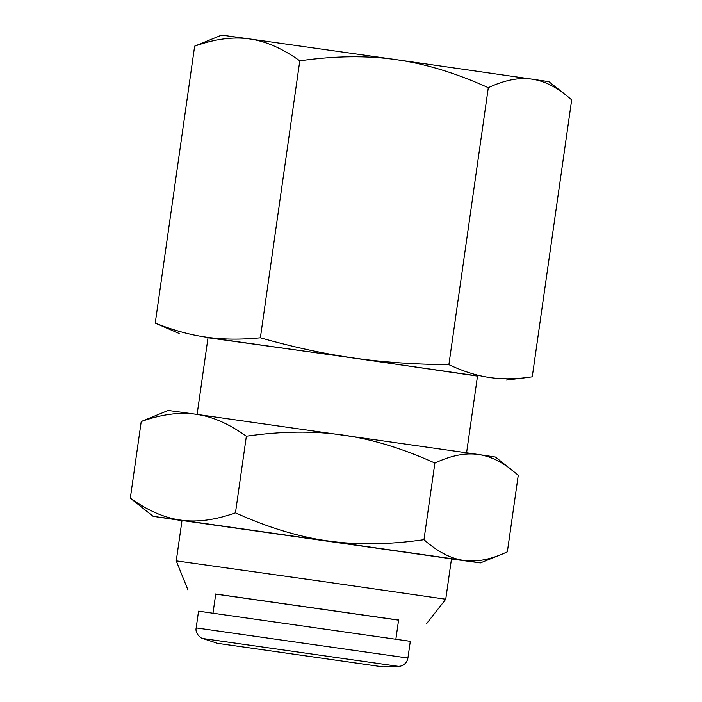 <?xml version="1.0" encoding="UTF-8"?>
<svg xmlns="http://www.w3.org/2000/svg" width="702" height="702" viewBox="0 0 702 702"><rect width="100%" height="100%" fill="white"/><g stroke="black" fill="none" stroke-linecap="round" stroke-linejoin="round"><path stroke-width="1.05" d="M231.177 645.27L369.612 664.978L231.177 645.27M217.725 643.357L383.081 666.9L217.725 643.357M196.174 627.904L407.915 658.037L410.301 641.312L198.552 611.179L196.174 627.904C194.691 634.073 202.413 639.285 202.781 638.513L398.613 666.382L383.081 666.9M512.39 470.322C501.017 461.372 489.777 456.107 478.65 454.519L495.445 457.037L518.26 475.219L507.353 551.86L500.947 554.641C487.302 560.161 474.85 562.074 463.583 560.389L180.809 520.112C197.051 522.455 215.268 520.033 235.46 512.837C267.778 527.456 298.499 536.802 327.641 540.882C356.756 545.103 388.873 544.708 423.973 539.689L434.88 463.048C402.571 448.429 371.849 439.083 342.708 435.012C313.592 430.782 281.476 431.186 246.367 436.196C228.966 423.754 212.136 416.435 195.876 414.241L168.199 410.459L141.225 421.516C161.425 414.32 179.642 411.898 195.876 414.241L478.65 454.519C465.777 452.562 451.193 455.405 434.88 463.048M451.474 558.959L480.379 562.907L463.583 560.389C450.693 558.581 437.486 551.684 423.973 539.689M181.985 520.603L153.133 516.339L180.809 520.112C164.558 517.918 147.727 510.6 130.318 498.157L141.225 421.516M182.002 520.48L451.5 558.836M235.46 512.837L246.367 436.196M153.133 516.339L130.318 498.157M398.578 620.138L215.716 594.111M398.596 620.059L215.725 594.032M187.978 590.031L176.255 560.872L319.963 581.081L445.744 599.227L426.351 623.955M197.104 414.408L208.038 337.574L351.746 357.792L477.527 375.93L466.593 452.764M208.011 337.741L353.668 358.011L477.5 376.096M260.372 337.802C293.436 347.157 324.535 353.896 353.668 358.011C382.792 362.197 414.531 364.408 448.885 364.654C463.144 371.384 476.719 375.675 489.61 377.518C500.965 379.194 513.25 379.229 526.456 377.615L532.256 376.825L571.682 99.851L565.812 94.963C554.44 86.013 543.199 80.739 532.072 79.159L396.13 59.644C367.014 55.423 334.898 55.818 299.789 60.837L260.372 337.802C240.926 339.733 223.078 339.549 206.836 337.241C190.584 335.012 173.385 330.3 155.23 323.122L194.647 46.148L221.621 35.1L249.298 38.882C233.064 36.539 214.847 38.961 194.647 46.148M565.812 94.963L548.867 81.669L532.072 79.159C519.199 77.202 504.615 80.046 488.302 87.689L448.885 364.654M488.302 87.689C455.993 73.069 425.272 63.724 396.13 59.644L249.298 38.882C265.558 41.076 282.388 48.394 299.789 60.837M179.168 333.468L155.23 323.122M215.742 593.936L213.004 613.136M398.604 619.963L395.875 639.162M217.55 643.339L202.781 638.513M407.915 658.037C407.116 662.232 404.668 664.926 400.561 666.119L398.613 666.382M480.379 562.907L500.947 554.641M182.011 520.41L176.255 560.872M451.509 558.766L445.744 599.227M506.396 380.045L526.456 377.615"/></g></svg>
